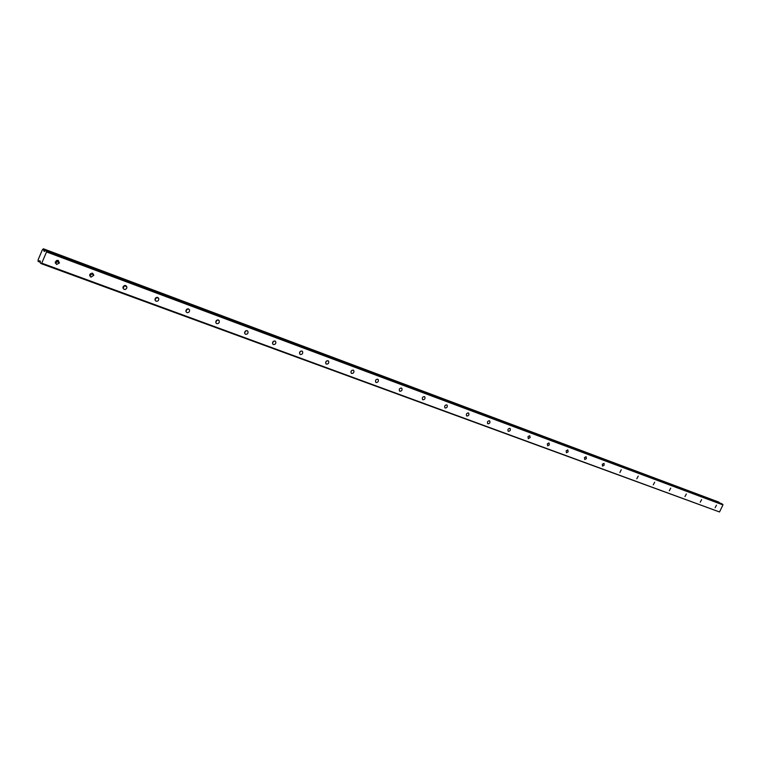 <?xml version="1.0" encoding="UTF-8"?>
<svg xmlns="http://www.w3.org/2000/svg" width="761" height="761" viewBox="0 0 761 761"><rect width="100%" height="100%" fill="white"/><g stroke="black" fill="none" stroke-linecap="round" stroke-linejoin="round"><path stroke-width="1.14" d="M715.131 507.682L716.472 505.18L715.131 507.682M55.325 263.211L57.522 261.641L57.541 260.329M56.523 264.467L59.415 263.021L58.236 260.452L55.363 261.841L56.523 264.467M89.76 275.901L91.891 273.855L91.824 273.113M90.93 277.166L93.841 275.244L92.623 273.237L89.703 275.111L90.93 277.166M122.959 288.124L124.88 285.451M124.091 289.418L125.565 289.361L126.697 288.295L126.925 287.087L125.765 285.556L124.309 285.603L123.168 286.65L122.921 287.839L124.091 289.418M154.987 299.901L156.756 297.361M156.081 301.232C157.927 301.404 158.83 300.538 158.783 298.616L157.736 297.446C155.9 297.256 154.997 298.112 155.006 300.015L156.081 301.232M185.893 311.268L187.529 308.871M188.585 308.909C186.664 308.785 185.808 309.717 185.998 311.687L186.949 312.628C188.88 312.742 189.736 311.81 189.518 309.822L188.585 309.204M215.744 322.226L217.246 319.981M216.761 323.644C218.749 323.691 219.558 322.712 219.197 320.714L218.378 319.991C216.409 319.924 215.591 320.895 215.924 322.892L216.761 323.644M244.585 332.814L245.955 330.731M245.575 334.279C247.582 334.279 248.352 333.27 247.886 331.273L247.163 330.693C245.175 330.683 244.395 331.682 244.842 333.679L245.575 334.279M272.486 343.049L273.713 341.137M273.427 344.562C275.444 344.514 276.176 343.496 275.634 341.518L275.006 341.042C272.999 341.08 272.257 342.089 272.78 344.067L273.427 344.562M299.482 352.923L300.566 351.211M300.376 354.521C302.383 354.426 303.087 353.408 302.498 351.458L301.936 351.049C299.939 351.135 299.225 352.153 299.805 354.103L300.376 354.521M325.613 362.483L326.545 360.99M326.459 364.148C328.448 364.024 329.132 362.997 328.495 361.085L328.001 360.743C326.012 360.866 325.337 361.884 325.946 363.796L326.459 364.148M350.935 371.71L351.706 370.474M351.725 373.48C353.684 373.318 354.341 372.3 353.684 370.417L353.237 370.131C351.278 370.274 350.621 371.292 351.259 373.175L351.725 373.48M375.496 380.614L376.058 379.691M376.2 382.517C378.141 382.336 378.769 381.318 378.103 379.473L377.694 379.216C375.763 379.397 375.125 380.405 375.782 382.25L376.2 382.517M399.925 391.278C401.837 391.068 402.445 390.06 401.77 388.262L401.408 388.034C399.496 388.234 398.878 389.242 399.554 391.049L399.925 391.278M422.935 399.772C424.809 399.544 425.409 398.545 424.733 396.785L424.4 396.586C422.526 396.804 421.927 397.803 422.593 399.573L422.935 399.772M445.261 408.02C447.107 407.772 447.696 406.783 447.011 405.052L446.717 404.881C444.871 405.118 444.281 406.108 444.957 407.839L445.261 408.02M466.94 416.029C468.747 415.763 469.318 414.783 468.643 413.09L468.367 412.928C466.56 413.185 465.989 414.165 466.655 415.858L466.94 416.029M487.991 423.801C489.77 423.525 490.322 422.555 489.656 420.89L489.409 420.747C487.63 421.023 487.069 421.984 487.725 423.649L487.991 423.801M508.443 431.354C510.184 431.068 510.736 430.108 510.079 428.481L509.841 428.348C508.101 428.633 507.549 429.585 508.205 431.221L508.443 431.354M528.315 438.697L530.179 437.47L529.704 435.73L527.991 436.643L528.315 438.697M547.644 445.832L549.328 444.909L549.023 442.912L547.34 443.825L547.644 445.832M566.45 452.776L568.106 451.863L567.811 449.894L566.155 450.807L566.45 452.776M584.752 459.53L586.37 458.617L586.094 456.695L584.467 457.608L584.752 459.53M602.56 466.113L604.148 465.199L604.053 463.392L602.293 464.22L602.56 466.113M619.901 472.514L621.223 469.756L619.901 472.514M636.805 478.755L638.241 476.101L636.805 478.755M653.271 484.833L654.688 482.217L653.271 484.833M669.319 490.759L670.717 488.172L669.319 490.759M684.967 496.543L686.346 493.984L684.967 496.543M700.234 502.184L701.594 499.654L700.234 502.184M56.58 260.528L55.249 262.26M90.569 273.599L89.846 274.578M93.042 273.855L92.899 274.569M126.041 285.689L125.984 286.44M157.869 297.503L157.85 297.979M719.04 502.688L43.425 248.799L718.593 502.013M43.729 249.028L719.078 502.422M40.333 261.128L39.363 260.766L40.304 261.08L40.333 262.992L41.208 263.648L41.75 263.163L46.545 251.939L722.95 504.914L719.525 511.963L41.75 263.163M719.031 502.241L43.425 248.799L42.407 249.732L38.155 259.682L38.079 261.308L40.314 262.241L38.392 261.537L39.268 260.785L40.352 261.185L39.363 260.766M721.647 503.668L45.679 250.436L721.647 503.668L722.95 504.914M41.208 263.648L719.525 511.963M46.545 251.939L46.583 251.082L722.817 504.305M46.583 251.082L45.698 250.445M44.471 251.425L45.679 250.436M44.442 251.415L43.748 250.521L45.004 250.997M45.07 250.93L43.748 250.521M43.719 250.426L43.738 249.266M43.777 250.94L44.69 251.273M40.314 262.06L38.545 261.413M43.738 250.788L44.794 251.178M59.415 263.021L57.522 261.641M93.841 275.244L91.891 273.855M126.925 287.087L124.918 285.698M158.783 298.616L156.909 297.342M189.518 309.822L187.996 308.804M219.197 320.714L217.95 319.896M247.886 331.273L246.868 330.616M275.634 341.518L274.788 340.976M302.498 351.458L301.775 351.002M328.495 361.085L327.896 360.704M353.684 370.417L353.171 370.103M57.627 261.175L56.675 260.49"/></g></svg>
